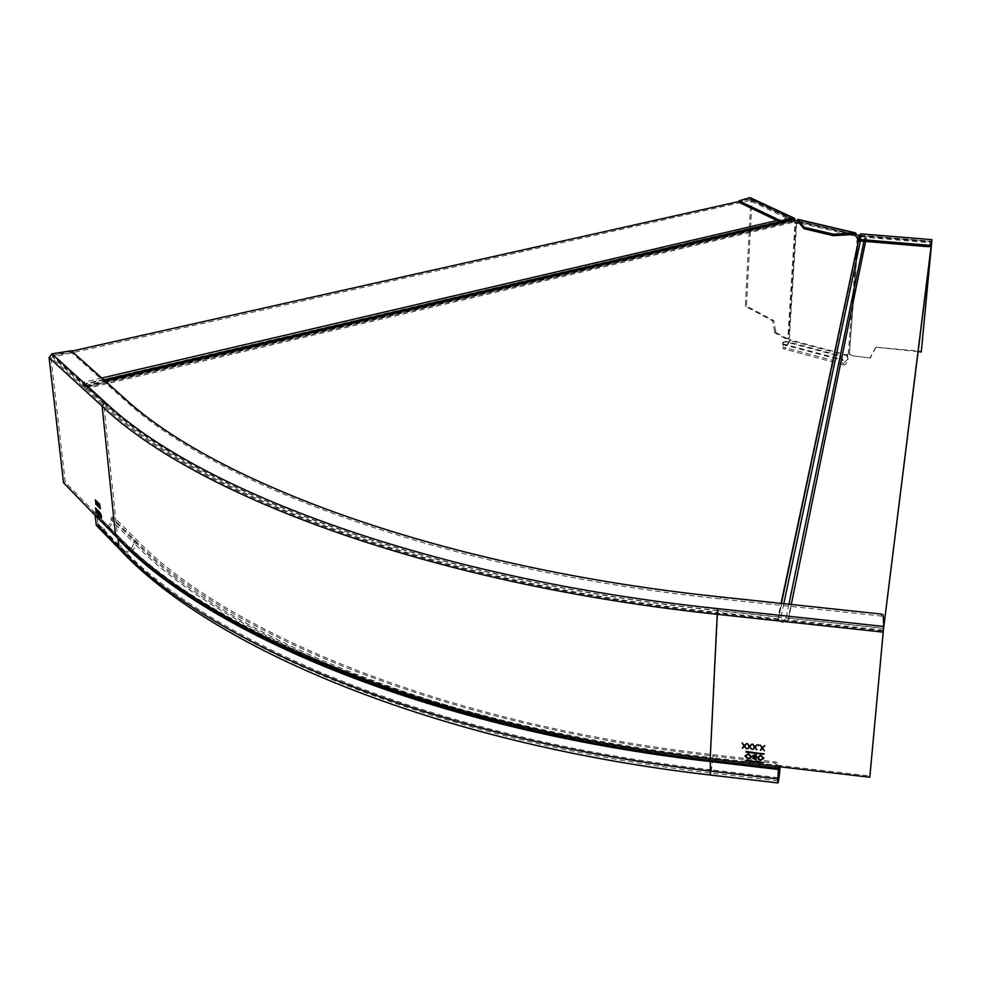 <?xml version="1.0" encoding="UTF-8"?>
<svg xmlns="http://www.w3.org/2000/svg" width="981" height="981" viewBox="0 0 981 981"><rect width="100%" height="100%" fill="white"/><g stroke="black" fill="none" stroke-linecap="round" stroke-linejoin="round"><path stroke-width="0.74" stroke-dasharray="4.91 3.68" d="M883.378 630.158L788.344 619.955L866.579 237.414L931.668 242.896M931.545 243.889L931.778 241.412L866.713 235.943L865.585 241.424M860.263 235.514L861.293 236.679L864.837 236.973L866.713 235.943M858.167 235.219L858.044 236.703L859.515 236.826L778.436 619.158C781.342 623.254 784.506 623.585 787.915 620.176L788.344 619.955M866.579 237.414L866.284 237.586C863.893 240.222 861.723 240.051 859.773 237.046L859.515 236.826M794.254 220.198L794.169 221.657L858.044 236.703M794.169 221.657L793.249 221.228L85.801 387.36L105.838 405.631C198.039 493.431 429.666 582.113 717.822 612.377L717.92 610.415L778.154 616.877L781.035 603.389M778.043 618.852L717.822 612.377M854.807 234.434L797.516 220.97M793.249 221.228L792.17 222.528L788.871 219.143L749.619 200.516L749.692 199.082L739.098 201.461M790.294 220.32L791.692 221.068L792.673 219.769M749.692 199.082L788.957 217.684L790.208 220.124M749.619 200.516L52.68 357.133L82.465 384.307L788.871 219.143M71.638 351.149L52.496 355.441L82.269 382.578L84.709 386.955L791.692 221.068M52.68 357.133L52.496 355.441M717.92 610.415C429.617 580.163 197.88 491.567 105.654 403.878L85.629 385.631L84.709 386.955M791.262 604.48L788.491 617.981L783.12 620.581L778.154 616.877M788.491 617.981L883.587 628.183M82.465 384.307L85.286 388.77L85.801 387.36M712.954 754.683L712.733 759.012L780.128 766.835L779.159 763.991L775.775 761.992L712.954 754.683C443.817 724.186 225.262 632.169 135.574 538.79L114.139 517.33L112.398 517.809L133.821 539.28C223.582 632.941 442.689 725.315 712.647 755.922L774.965 763.144L779.748 766.774M100.123 529.274C107.579 530.181 111.797 526.895 112.79 519.427L113.134 517.073L114.139 517.33M92.606 512.266L94.36 511.8L96.751 514.51L98.051 524.639C99.719 528.036 102.613 528.869 106.745 527.153M106.77 527.128L110.387 523.425L111.405 517.551L113.134 517.073M95.071 515.295L118.051 538.63L95.059 515.27M95.034 515.209L94.348 514.51M112.398 517.809L111.405 517.551M778.779 766.664L778.73 765.364L869.963 775.946M778.497 766.627L778.73 765.364L710.477 757.43L710.17 769.729L778.092 777.663M95.206 512.904L65.273 482.321L63.544 482.762M65.273 482.321L50.853 357.194L52.128 355.527L71.429 352.486L124.023 399.463C215.477 484.565 441.475 569.826 720.961 598.962L881.33 616.043L883.047 617.086L883.562 628.416L717.859 610.648L710.477 757.43C432.425 725.879 207.947 630.771 117.352 535.099L103.961 405.729L50.853 357.194M51.944 353.822L52.128 355.527L105.286 403.964L103.961 405.729C196.237 493.762 428.452 582.763 717.54 613.15L883.305 630.955M99.179 507.717L98.995 503.069M98.358 505.056L99.253 507.435M97.892 506.429L98.505 505.007M97.156 501.585L98.296 504.308M98.431 504.271L97.646 501.732M98.039 514.62L98.1 510.169M96.898 509.875L97.941 513.124M97.977 513.247L98.333 514.547M96.31 512.818L97.045 509.838M95.537 507.937L96.408 511.579M96.457 511.886L96.604 512.744M96.518 511.542L96.003 508.048M96.8 509.899L96.555 511.53M97.965 513.112L96.69 509.114M97.916 509.985L98.075 513.075M101.583 518.127L101.092 513.541M100.969 517.097L100.332 515.54M99.768 512.205L101.031 515.013M100.982 515.319L100.283 512.364M100.896 513.357L101.411 515.393M100.957 517.073L100.626 515.393M101.337 515.896L101.632 517.392M99.841 516.362L99.339 511.788M98.836 514.118L99.437 515.54M99.081 513.357L98.456 511.812M99.277 513.652L98.75 511.628M99.375 512.021L99.682 513.688M99.351 515.454L99.13 513.946M99.608 514.191L99.89 515.626M99.486 503.927L100.258 508.391M100.123 508.244L99.964 504.038M97.438 505.975L97.254 501.328M96.629 503.302L97.511 505.681M96.15 504.675L96.776 503.265M95.415 499.856L96.555 502.554M96.69 502.53L95.917 499.991M764.125 753.813L745.658 751.593M763.561 762.617L745.143 760.398M751.912 744.113L749.619 745.879L747.547 743.61M751.654 749.276L749.913 746.333M749.263 746.259L747.179 748.564M759.122 745.315L758.669 744.616M748.393 753.702L745.082 755.554M751.483 756.756L748.442 753.506M750.906 756.878L748.172 758.374L745.621 755.701M760.729 755.137L757.406 757.001M763.819 758.19L760.778 754.929M763.255 758.288L760.496 759.809L757.945 757.16M756.228 754.745L754.561 754.548M755.91 759.87L756.265 754.536M753.653 757.025L752.881 757.957M754.597 754.352L752.55 755.493M755.566 756.915L753.089 755.64M755.431 759.086L753.383 758.288M764.69 745.585L762.372 747.35L760.312 745.082M764.407 750.747L762.666 747.804M762.029 747.73L759.932 750.024M757.148 744.714L754.843 746.48L752.783 744.211M756.878 749.889L755.137 746.933M754.499 746.86L752.402 749.165M746.688 743.512L744.383 745.278L742.323 743.009M746.431 748.675L744.677 745.732M744.039 745.658L741.967 747.951M918.118 351.652L875.812 347.213L921.355 351.333M870.172 358.016L852.44 355.784L870.172 358.016L875.702 347.814M852.44 355.784L849.411 353.883L852.317 356.385M855.334 234.557L856.352 237.868L859.062 238.309L860.386 237.377L860.693 233.686M859.319 240.897L860.411 237.23M931.619 243.337L931.803 241.412M782.948 342.467L783.672 341.977L782.887 343.828L783.758 347.299L788.295 343.546C786.725 347.752 785.045 349.481 783.267 348.709L782.164 344.319L782.948 342.467L785.548 341.842L839.344 356.128L842.36 360.358L843.329 364.773C845.021 365.521 846.652 363.755 848.234 359.475L846.713 355.551L847.081 354.668L849.288 354.484L858.314 238.248L860.521 236.691M875.812 347.213L870.27 357.415M857.247 238.076L848.258 354.264L848.957 353.761L846.713 355.551L789.938 340.505L787.743 343.215M849.411 353.883L857.958 237.623L849.411 353.883M798.227 219.437L798.718 221.301L856.131 234.741L856.033 235.98L857.958 237.623M798.718 221.301L798.313 223.178L795.039 223.325L787.853 338.237L789.938 340.505L790.649 340.015L789.386 338.004L785.793 338.776L789.018 337.918L796.241 223.043L795.064 221.289L793.874 221.571L793.911 220.038M854.942 234.422L797.774 220.909L797.909 222.908L796.756 223.815L794.573 223.104L793.874 221.571M847.707 359.144L843.832 363.338L843.059 359.843L840.043 355.613L839.344 356.128M788.295 343.546L790.649 340.015L847.412 355.036L848.234 359.475M750.036 197.61L750.845 199.977L745.315 306.305L772.587 320.873L774.806 332.841L775.971 332.522L773.751 320.566L746.48 305.998L752.035 199.707L751.385 197.917M785.793 338.776L774.806 332.841M745.315 306.305L746.48 305.998M772.587 320.873L773.751 320.566M775.971 332.522L786.958 338.457M795.125 220.406L795.064 221.289M739.527 200.492L739.453 201.939L749.962 199.033L793.053 219.462M796.609 223.165L789.386 338.004L788.663 338.494L795.873 223.607M790.343 340.922L789.644 341.216M783.672 341.977L786.272 341.351L840.043 355.613M866.284 237.586L787.915 620.176M859.773 237.046L778.436 619.158M788.957 217.684L776.94 220.492M101.779 378.016L82.269 382.578M789.975 219.376L779.65 221.792M103.876 379.892L83.262 384.711M792.182 220.418L84.93 386.244M85.629 385.631L105.175 381.045M861.293 236.679L860.386 240.983M783.807 603.683L780.631 618.729M864.837 236.973L863.954 241.289M788.92 604.222L785.806 619.281M105.654 403.878L105.838 405.631M793.065 221.338L85.703 387.458M789.031 219.425L82.625 384.65M775.198 761.906L774.965 763.144M133.821 539.28L134.201 543.192L111.049 519.905L112.79 519.427L135.967 542.701L135.574 538.79M123.103 552.781C130.645 553.64 134.924 550.28 135.967 542.701C225.593 636.301 443.927 728.478 712.733 759.012L710.465 775.051M778.742 767.951L712.439 760.25C442.799 729.606 223.913 637.074 134.201 543.192L130.301 550.292M130.191 550.353C125.875 552.413 122.809 551.665 121.019 548.097L119.768 537.833L118.198 536.215C208.745 631.838 432.915 726.872 710.526 758.399L778.73 766.32M97.793 523.511L120.773 546.957C211.099 642.984 434.166 738.215 710.17 769.729L710.195 772.893C710.98 773.089 711.728 768.871 712.439 760.25L712.647 755.922M778.73 768.221L710.624 760.3C433.921 728.846 210.339 633.996 119.89 538.446L96.886 515.123M117.328 537.846L118.014 538.544M94.286 514.485L117.266 537.821M717.859 610.648C429.371 580.372 197.524 491.714 105.286 403.964M883.231 615.124L883.047 617.086M721.06 597L720.961 598.962M881.33 616.043L881.514 614.081M124.023 399.463L123.851 397.71M71.245 350.793L71.429 352.486M69.577 352.265L69.381 350.585M860.509 236.053L931.717 242.049M860.509 235.305L931.778 241.301M931.791 241.498L860.619 235.514M870.87 357.096L870.772 357.709M849.816 354.08L849.693 354.693M856.352 237.868L857.063 237.414M797.982 221.731L855.42 235.244M782.887 343.828L843.059 359.843L842.36 360.358L782.164 344.319L782.887 343.828M847.523 356.078L846.848 356.373M856.033 235.98L855.322 236.421M797.909 222.908L798.644 222.466M797.479 223.374L796.756 223.815M794.573 223.104L795.775 222.822M750.845 199.977L792.317 219.634M792.623 219.781L793.936 220.406M795.137 220.124L752.035 199.707M774.487 332.289L775.64 331.97M787.584 338.261L788.749 337.942M785.548 341.842L786.272 341.351M85.163 385.533L104.992 380.886M85.739 387.348L793.151 221.228M85.286 388.77L792.17 222.528M777.994 780.827L710.195 772.893C435.061 741.342 211.957 645.854 121.019 548.097L98.051 524.639M96.751 514.51L119.768 537.833C209.86 632.451 433.43 727.179 710.612 758.607L778.779 766.529M94.421 512.094L117.413 535.405C208.168 631.531 432.658 726.713 710.489 758.288L778.706 766.21M860.533 235.244L931.791 241.24M843.832 363.338L783.758 347.299M847.78 354.166L847.081 354.668M797.774 220.909L855.064 234.373M798.313 223.178L797.59 223.607M793.813 217.978L794.512 218.309M750.563 199.18L793.347 219.45M843.329 364.773L783.267 348.709"/><path stroke-width="1.47" d="M931.95 239.671L860.619 233.834L931.938 239.671L883.378 630.158L931.668 242.896L931.791 241.24L929.951 244.943L931.778 241.301M781.035 603.389L859.614 235.342L860.263 235.514M859.614 235.342L854.807 234.434M797.516 220.97L792.673 219.769L104.992 380.886M739.098 201.461L71.638 351.149M100.123 529.274L96.359 525.411L95.132 515.589M94.348 514.51L63.544 482.762L49.075 357.599L51.944 353.822L105.102 402.21C197.365 489.85 429.322 578.422 717.957 608.674L883.746 626.442L869.804 777.234L778.497 766.627L777.725 782.924C778.362 783.132 779.159 777.774 780.128 766.835L779.895 768.086L779.748 766.774M778.742 767.951L779.895 768.086L777.994 780.827L778.779 766.664M51.944 353.822L71.245 350.793L123.851 397.71C215.329 482.713 441.425 567.889 721.06 597L881.514 614.081L883.231 615.124L883.746 626.442L869.804 777.234M763.696 753.997L746.075 751.421L746.026 752.157L764.125 753.813M763.659 754.193L746.026 752.157M763.144 762.789L745.56 760.226L745.511 760.949L763.561 762.617M763.108 762.997L745.511 760.949M747.78 748.834L749.226 746.455L747.363 743.586L749.57 746.075L752.035 744.125L749.864 746.529L751.654 749.276L749.521 746.909L747.78 748.834L749.57 746.713L751.507 749.055M758.632 744.824L758.571 745.683L758.632 744.824M748.393 753.702L751.483 756.756L748.123 759.11L745.008 756.032L748.393 753.702M760.729 755.137L763.819 758.19L760.447 760.533L757.332 757.455L760.729 755.137M752.832 758.239L755.91 759.87L756.228 754.745L752.537 755.578L753.604 757.234L752.501 755.775M752.881 757.957L753.604 757.234M760.533 750.306L761.992 747.927L760.128 745.057L762.335 747.547L764.812 745.597L762.629 748L764.407 750.747L762.286 748.38L760.533 750.306L762.323 748.184L764.26 750.526M753.003 749.435L754.45 747.056L752.599 744.199L754.806 746.676L757.271 744.726L755.1 747.13L756.878 749.889L754.745 747.51L753.003 749.435L754.794 747.314L756.731 749.656M742.556 748.233L744.003 745.854L742.139 742.985L744.346 745.474L746.811 743.524L744.64 745.928L746.431 748.675L744.297 746.308L742.556 748.233L744.346 746.112L746.283 748.454M98.296 504.823L99.179 507.717L98.223 505.092L97.671 506.208L97.156 501.585L98.149 504.344L98.713 503.155L98.296 504.823M97.793 513.161L96.653 509.065L96.273 511.616L95.537 507.937L96.31 512.818L96.763 509.912L98.039 514.62L97.634 510.059L97.965 513.112M101.534 517.71L100.884 515.05M101.166 517.71L100.148 515.589L100.749 515.086M99.792 515.957L99.339 511.788L98.382 511.089L98.456 511.812M99.437 515.957L98.272 511.861M100.43 508.563L99.486 503.927L99.988 508.526M96.555 503.081L97.438 505.975L96.494 503.339L95.942 504.467L95.415 499.856L96.408 502.603L96.972 501.401L96.555 503.081M98.075 504.602L97.671 506.208M98.149 504.344L98.713 503.143M100.687 517.171L101.448 517.625M101.288 515.43L100.332 515.773L101.337 517.465L101.337 515.896M101.325 515.724L100.479 515.307M98.615 511.076L98.885 513.21L99.388 513.774L99.375 512.021M99.351 511.849L98.529 511.579M99.13 513.946L99.596 515.712L99.608 514.191M96.346 502.861L95.942 504.467M96.408 502.603L96.972 501.401M749.864 746.529L751.912 744.113M749.226 746.455L747.547 743.61M748.123 759.11L751.458 757.001M745.008 756.032L748.172 758.902M745.621 755.701L748.429 754.033L750.906 756.878M748.38 754.23L745.56 756.093L748.123 758.583L750.894 756.964L748.429 754.033M760.447 760.533L763.794 758.399M757.332 757.455L760.483 760.336M757.945 757.16L760.765 755.456L763.255 758.288M760.716 755.664L757.884 757.528L760.447 760.005L763.23 758.362L760.765 755.456M752.868 758.043L755.922 759.674M753.089 755.652L755.677 755.002L755.517 757.111L753.052 755.848L755.64 755.211L755.517 757.111M753.42 758.092L755.529 757.442L755.395 759.282L753.383 758.288L755.493 757.639L755.395 759.282M762.629 748L764.69 745.585M761.992 747.927L760.312 745.082M755.1 747.13L757.148 744.714M754.45 747.056L752.783 744.211M744.64 745.928L746.688 743.512M744.003 745.854L742.323 743.009M918.118 351.652L921.282 351.946L931.545 243.889M921.282 351.946L931.619 243.337M855.064 234.373L855.69 232.914L856.131 234.741M833.47 234.189L855.052 232.951L797.565 219.45L804.052 227.249L833.47 234.189L833.36 235.673L854.942 234.422M804.052 227.249L803.966 228.72L833.36 235.673M803.966 228.72L797.479 220.921L798.227 219.437L855.334 232.84M793.347 219.45L780.79 222.331L780.876 220.872L793.151 218.003L794.512 218.309L795.125 220.406M793.151 218.003L750.036 197.61L793.813 217.978M780.79 222.331L739.318 202.491L739.392 201.044L780.876 220.872M739.392 201.044L739.318 202.491M750.036 197.61L739.134 200.798M859.43 239.413L928.627 245.238L928.492 246.734L859.319 240.897L860.619 233.834M929.951 244.943L928.627 245.238M928.492 246.734L929.804 246.427M776.94 220.492L101.779 378.016M779.65 221.792L103.876 379.892M105.175 381.045L793.359 219.769M860.386 240.983L783.807 603.683M863.954 241.289L788.92 604.222M865.585 241.424L791.262 604.48M777.847 778.939L709.864 770.992C433.026 739.355 209.407 643.769 118.995 547.447L119.302 548.894L123.103 552.781M710.465 775.051L710.33 761.55C432.768 729.987 208.646 634.768 118.112 538.937L118.995 547.447L96.052 523.989M778.497 766.627L710.183 758.693L717.234 614.314L883.158 632.144M778.485 768.54L710.281 760.606L710.183 758.693C431.272 727.007 206.243 631.543 115.574 535.589L117.328 537.846M117.266 537.821C207.837 633.701 432.265 728.993 710.281 760.606L710.33 761.55L778.485 769.484M118.014 538.544L118.039 538.606C208.401 633.996 432.523 729.153 710.318 760.716L778.509 768.638M49.075 357.599L102.11 406.171L115.574 535.589L92.606 512.266M105.102 402.21L102.11 406.171C194.459 494.473 427.25 583.805 717.234 614.314L717.957 608.674M777.725 782.924L709.901 774.978C434.142 743.304 210.486 647.386 119.302 548.894L96.359 525.411M92.729 512.867L115.697 536.19C206.697 633.076 431.75 728.687 710.195 760.385L778.448 768.319"/></g></svg>
